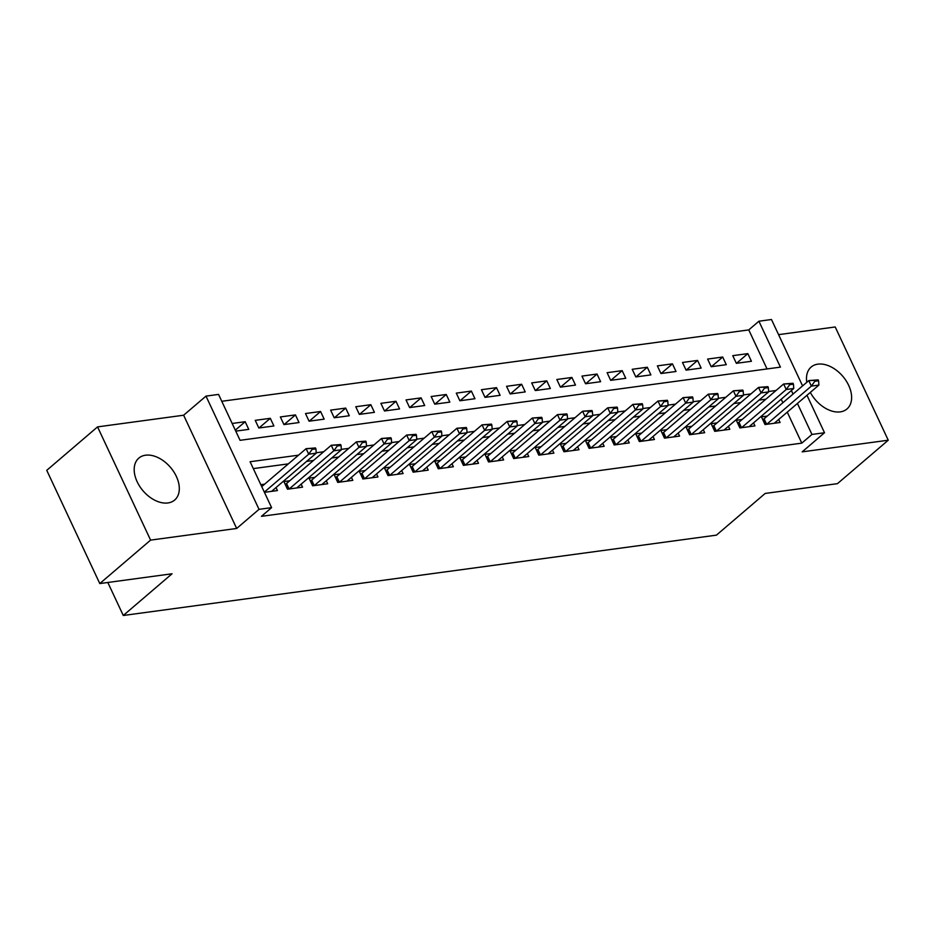 <?xml version="1.0" encoding="UTF-8"?>
<svg xmlns="http://www.w3.org/2000/svg" width="935" height="935" viewBox="0 0 935 935"><rect width="100%" height="100%" fill="white"/><g stroke="black" fill="none" stroke-linecap="round" stroke-linejoin="round"><path stroke-width="1.4" d="M810.329 392.419A27.582 18.045 49.5 0 0 840.238 411.879A27.582 18.045 49.5 0 0 846.981 408.969A27.582 18.045 49.5 0 0 846.058 380.674A27.582 18.045 49.5 0 0 817.88 364.147A27.582 18.045 49.5 0 0 811.136 367.058A27.582 18.045 49.5 0 0 806.8 382.286M145.568 455.205A27.582 18.045 49.5 0 0 138.824 458.115A27.582 18.045 49.5 0 0 139.747 486.41A27.582 18.045 49.5 0 0 167.926 502.948A27.582 18.045 49.5 0 0 174.67 500.038A27.582 18.045 49.5 0 0 173.746 471.743A27.582 18.045 49.5 0 0 145.568 455.205M767.039 368.939L748.76 329.903L758.916 321.219L771.48 319.513L802.581 385.898M107.817 582.482L123.28 615.487L716.42 535.147L765.192 493.435L837.444 483.652L888.25 440.21L835.212 326.969L778.563 334.648M123.28 615.487L172.052 573.774L99.788 583.569L46.75 470.328L97.556 426.886L150.593 540.114L236.672 528.462L259.03 509.341L205.992 396.113L218.556 394.406L240.061 440.315L780.421 367.128L758.916 321.219M236.672 528.462L183.634 415.222L97.556 426.886M183.634 415.222L205.992 396.113M748.76 329.903L221.77 401.29M99.788 583.569L150.593 540.114M767.284 416.087L761.429 416.87L765.017 424.525L780.094 422.48L778.68 419.476M742.145 419.488L736.301 420.283L739.877 427.926L754.954 425.892L753.552 422.877M717.016 422.889L711.161 423.684L714.749 431.339L729.826 429.294L728.412 426.278M691.888 426.29L686.033 427.085L689.609 434.74L704.698 432.695L703.284 429.691M666.749 429.703L660.893 430.497L664.481 438.141L679.558 436.096L678.155 433.092M641.62 433.104L635.765 433.898L639.353 441.542L654.43 439.508L653.016 436.493M616.481 436.505L610.625 437.3L614.213 444.955L629.29 442.909L627.888 439.906M591.352 439.906L585.497 440.701L589.085 448.356L604.162 446.311L602.748 443.307M566.224 443.319L560.369 444.113L563.945 451.757L579.034 449.712L577.62 446.708M541.084 446.72L535.229 447.514L538.817 455.158L553.894 453.124L552.491 450.109M515.956 450.121L510.101 450.915L513.677 458.571L528.766 456.525L527.352 453.522M490.817 453.533L484.961 454.317L488.549 461.972L503.626 459.926L502.224 456.923M465.688 456.934L459.833 457.729L463.421 465.373L478.498 463.339L477.084 460.324M440.549 460.336L434.705 461.13L438.281 468.786L453.358 466.74L451.956 463.725M415.421 463.737L409.565 464.531L413.153 472.187L428.23 470.141L426.816 467.138M390.292 467.149L384.437 467.932L388.013 475.588L403.102 473.542L401.688 470.539M365.153 470.55L359.297 471.345L362.885 478.989L377.962 476.955L376.56 473.94M340.024 473.951L334.169 474.746L337.745 482.402L352.834 480.356L351.42 477.341M314.885 477.353L309.029 478.147L312.617 485.803L327.694 483.757L326.292 480.754M289.756 480.765L283.901 481.56L287.489 489.204L302.566 487.158L301.152 484.155M235.304 430.158L245.18 421.708L232.172 423.473M259.007 427.973L270.308 418.307L255.232 420.353L258.82 427.996L273.897 425.963L270.308 418.307M284.135 424.572L295.448 414.906L280.36 416.94L283.948 424.595L299.025 422.55L295.448 414.906M309.275 421.171L320.576 411.493L305.5 413.539L309.076 421.194L324.164 419.149L320.576 411.493M334.403 417.758L345.705 408.092L330.628 410.138L334.216 417.781L349.293 415.748L345.705 408.092M359.543 414.357L370.844 404.691L355.767 406.737L359.344 414.38L374.421 412.335L370.844 404.691M384.671 410.956L395.973 401.29L380.896 403.324L384.484 410.979L399.561 408.934L395.973 401.29M409.799 407.543L421.112 397.878L406.024 399.923L409.612 407.578L424.689 405.533L421.112 397.878M434.939 404.142L446.24 394.476L431.164 396.522L434.74 404.165L449.828 402.132L446.24 394.476M460.067 400.741L471.369 391.075L456.292 393.121L459.88 400.764L474.957 398.719L471.369 391.075M485.207 397.34L496.508 387.663L481.432 389.708L485.008 397.363L500.096 395.318L496.508 387.663M510.335 393.927L521.636 384.262L506.56 386.307L510.148 393.962L525.225 391.917L521.636 384.262M535.475 390.526L546.776 380.861L531.688 382.906L535.276 390.55L550.353 388.516L546.776 380.861M560.603 387.125L571.904 377.459L556.828 379.493L560.416 387.148L575.492 385.103L571.904 377.459M585.731 383.724L597.044 374.047L581.956 376.092L585.544 383.747L600.621 381.702L597.044 374.047M610.871 380.311L622.172 370.646L607.096 372.691L610.672 380.346L625.76 378.301L622.172 370.646M635.999 376.91L647.301 367.245L632.224 369.29L635.812 376.934L650.889 374.9L647.301 367.245M661.138 373.509L672.44 363.844L657.363 365.877L660.94 373.533L676.017 371.487L672.44 363.844M686.267 370.108L697.568 360.431L682.492 362.476L686.08 370.131L701.156 368.086L697.568 360.431M711.395 366.695L722.708 357.03L707.62 359.075L711.208 366.719L726.285 364.685L722.708 357.03M235.749 431.128L248.757 429.364L245.18 421.708M736.348 363.318L751.424 361.272L747.836 353.629L732.76 355.674L736.348 363.318M298.522 455.17L250.089 461.738L271.594 507.635L261.438 516.33L801.798 443.143L787.27 412.136M782.875 402.751L781.216 399.222M765.894 399.187L759.021 400.122M740.754 402.588L733.881 403.523M715.626 405.989L708.753 406.924M690.486 409.401L683.614 410.325M665.358 412.802L658.485 413.738M640.23 416.204L633.346 417.139M615.09 419.605L608.217 420.54M589.962 423.017L583.089 423.941M564.822 426.418L557.95 427.353M539.694 429.819L532.821 430.755M514.554 433.232L507.682 434.156M489.426 436.633L482.553 437.557M464.298 440.034L457.425 440.969M439.158 443.435L432.286 444.37M414.03 446.848L407.157 447.772M388.89 450.249L382.018 451.184M363.762 453.65L356.889 454.585M338.634 457.051L331.75 457.986M313.494 460.464L306.622 461.387M288.366 463.865L253.315 468.61M264.43 492.324L277.426 490.571L276.024 487.556M264.617 484.166L260.842 484.681M806.975 395.283L824.518 432.753L802.172 451.862L888.25 440.21M824.518 432.753L811.954 434.448L797.426 403.441M801.798 443.143L811.954 434.448M271.594 507.635L259.03 509.341M776.05 390.491L768.605 391.508M750.922 393.904L743.477 394.909M725.782 397.305L718.337 398.31M700.654 400.706L693.209 401.711M675.514 404.107L668.081 405.124M650.386 407.52L642.941 408.525M625.258 410.921L617.813 411.926M600.118 414.322L592.673 415.339M574.99 417.735L567.545 418.74M549.85 421.136L542.405 422.141M524.722 424.537L517.277 425.542M499.582 427.938L492.149 428.955M474.454 431.351L467.009 432.356M449.326 434.752L441.881 435.757M424.186 438.153L416.741 439.158M399.058 441.554L391.613 442.571M373.918 444.966L366.485 445.972M348.79 448.368L341.345 449.373M323.65 451.769L316.217 452.774M793.032 394.056L791.384 390.526M736.535 363.294L747.836 353.629M315.925 448.87L315.492 447.947L311.729 448.461L312.15 449.373L315.925 448.87L316.24 453.159L271.582 491.354M264.336 492.126L308.702 454.188L306.119 448.671L315.492 447.947M261.753 486.621L306.119 448.671L311.729 448.461M316.24 453.159L308.702 454.188L312.15 449.373M341.053 445.457L340.62 444.546L336.857 445.048L337.29 445.972L341.053 445.457L341.38 449.758L296.711 487.953M289.172 488.982L333.83 450.787L331.259 445.27L340.62 444.546M285.245 484.423L285.818 484.05A3.541 1.04 154.9 0 0 286.542 483.5L331.259 445.27L336.857 445.048M341.38 449.758L333.83 450.787L337.29 445.972M366.193 442.056L365.76 441.145L361.985 441.647L362.418 442.571L366.193 442.056L366.508 446.357L321.839 484.552M314.3 485.569L358.97 447.374L356.387 441.869L365.76 441.145M310.373 481.011L310.946 480.648A3.541 1.04 154.9 0 0 311.682 480.099L356.387 441.869L361.985 441.647M366.508 446.357L358.97 447.374L362.418 442.571M391.321 438.655L390.888 437.732L387.125 438.246L387.558 439.158L391.321 438.655L391.636 442.956L346.978 481.151M339.44 482.168L384.098 443.973L381.515 438.468L390.888 437.732M335.513 477.61L336.074 477.236A3.541 1.04 154.9 0 0 336.81 476.698L381.515 438.468L387.125 438.246M391.636 442.956L384.098 443.973L387.558 439.158M416.461 435.254L416.028 434.331L412.253 434.845L412.686 435.757L416.461 435.254L416.776 439.543L372.107 477.738M364.568 478.767L409.238 440.572L406.655 435.055L416.028 434.331M360.641 474.209L361.214 473.835A3.541 1.04 154.9 0 0 361.95 473.297L406.655 435.055L412.253 434.845M416.776 439.543L409.238 440.572L412.686 435.757M441.589 431.841L441.156 430.93L437.393 431.432L437.814 432.356L441.589 431.841L441.904 436.142L397.246 474.337M389.708 475.366L434.366 437.159L431.783 431.654L441.156 430.93M385.781 470.808L386.342 470.434A3.541 1.04 154.9 0 0 387.078 469.884L431.783 431.654L437.393 431.432M441.904 436.142L434.366 437.159L437.814 432.356M466.717 428.44L466.296 427.517L462.521 428.031L462.954 428.955L466.717 428.44L467.044 432.741L422.375 470.936M414.836 471.953L459.506 433.758L456.923 428.253L466.296 427.517M410.909 467.395L411.482 467.033A3.541 1.04 154.9 0 0 412.206 466.483L456.923 428.253L462.521 428.031M467.044 432.741L459.506 433.758L462.954 428.955M491.857 425.039L491.424 424.116L487.649 424.63L488.082 425.542L491.857 425.039L492.172 429.34L447.514 467.535M439.964 468.552L484.634 430.357L482.051 424.852L491.424 424.116M436.037 463.994L436.61 463.62A3.541 1.04 154.9 0 0 437.346 463.082L482.051 424.852L487.649 424.63M492.172 429.34L484.634 430.357L488.082 425.542M516.985 421.627L516.552 420.715L512.789 421.229L513.221 422.141L516.985 421.627L517.3 425.928L472.642 464.122M465.104 465.151L509.762 426.956L507.191 421.44L516.552 420.715M461.177 460.593L461.75 460.219A3.541 1.04 154.9 0 0 462.474 459.681L507.191 421.44L512.789 421.229M517.3 425.928L509.762 426.956L513.221 422.141M542.125 418.225L541.692 417.314L537.917 417.816L538.35 418.74L542.125 418.225L542.44 422.526L497.771 460.721M490.232 461.738L534.902 423.543L532.319 418.038L541.692 417.314M486.305 457.192L486.878 456.818A3.541 1.04 154.9 0 0 487.614 456.268L532.319 418.038L537.917 417.816M542.44 422.526L534.902 423.543L538.35 418.74M567.253 414.824L566.82 413.901L563.057 414.415L563.489 415.339L567.253 414.824L567.568 419.125L522.91 457.32M515.372 458.337L560.03 420.142L557.447 414.637L566.82 413.901M511.445 453.779L512.006 453.405A3.541 1.04 154.9 0 0 512.742 452.867L557.447 414.637L563.057 414.415M567.568 419.125L560.03 420.142L563.489 415.339M592.381 411.423L591.96 410.5L588.185 411.014L588.618 411.926L592.381 411.423L592.708 415.724L548.039 453.919M540.5 454.936L585.17 416.741L582.587 411.236L591.96 410.5M536.573 450.378L537.146 450.004A3.541 1.04 154.9 0 0 537.882 449.466L582.587 411.236L588.185 411.014M592.708 415.724L585.17 416.741L588.618 411.926M617.521 408.011L617.088 407.099L613.325 407.613L613.746 408.525L617.521 408.011L617.836 412.312L573.178 450.506M565.628 451.535L610.298 413.34L607.715 407.824L617.088 407.099M561.701 446.977L562.274 446.603A3.541 1.04 154.9 0 0 563.01 446.065L607.715 407.824L613.325 407.613M617.836 412.312L610.298 413.34L613.746 408.525M642.649 404.61L642.228 403.698L638.453 404.2L638.885 405.124L642.649 404.61L642.976 408.911L598.307 447.105M590.768 448.122L635.426 409.927L632.855 404.423L642.228 403.698M586.841 443.564L587.414 443.202A3.541 1.04 154.9 0 0 588.138 442.652L632.855 404.423L638.453 404.2M642.976 408.911L635.426 409.927L638.885 405.124M667.789 401.208L667.356 400.285L663.581 400.799L664.014 401.723L667.789 401.208L668.104 405.509L623.435 443.704M615.896 444.721L660.566 406.526L657.983 401.022L667.356 400.285M611.969 440.163L612.542 439.789A3.541 1.04 154.9 0 0 613.278 439.251L657.983 401.022L663.581 400.799M668.104 405.509L660.566 406.526L664.014 401.723M692.917 397.807L692.484 396.884L688.721 397.398L689.153 398.31L692.917 397.807L693.232 402.097L648.574 440.292M641.036 441.32L685.694 403.125L683.123 397.62L692.484 396.884M637.109 436.762L637.67 436.388A3.541 1.04 154.9 0 0 638.406 435.85L683.123 397.62L688.721 397.398M693.232 402.097L685.694 403.125L689.153 398.31M718.057 394.395L717.624 393.483L713.849 393.986L714.282 394.909L718.057 394.395L718.372 398.696L673.703 436.89M666.164 437.919L710.834 399.724L708.251 394.208L717.624 393.483M662.237 433.361L662.81 432.987A3.541 1.04 154.9 0 0 663.546 432.438L708.251 394.208L713.849 393.986M718.372 398.696L710.834 399.724L714.282 394.909M743.185 390.994L742.752 390.082L738.989 390.585L739.41 391.508L743.185 390.994L743.5 395.295L698.842 433.489M691.304 434.506L735.962 396.311L733.379 390.807L742.752 390.082M687.377 429.948L687.938 429.586A3.541 1.04 154.9 0 0 688.674 429.036L733.379 390.807L738.989 390.585M743.5 395.295L735.962 396.311L739.41 391.508M768.313 387.593L767.892 386.669L764.117 387.183L764.549 388.095L768.313 387.593L768.64 391.894L723.971 430.088M716.432 431.105L761.102 392.91L758.519 387.406L767.892 386.669M712.505 426.547L713.078 426.173A3.541 1.04 154.9 0 0 713.814 425.635L758.519 387.406L764.117 387.183M768.64 391.894L761.102 392.91L764.549 388.095M793.453 384.192L793.02 383.268L789.257 383.782L789.678 384.694L793.453 384.192L793.768 388.481L749.11 426.676M741.56 427.704L786.23 389.509L783.647 383.993L793.02 383.268M737.633 423.146L738.206 422.772A3.541 1.04 154.9 0 0 738.942 422.234L783.647 383.993L789.257 383.782M793.768 388.481L786.23 389.509L789.678 384.694M818.581 380.779L818.148 379.867L814.385 380.37L814.817 381.293L818.581 380.779L818.908 385.08L774.238 423.274M766.7 424.303L811.358 386.097L808.787 380.592L818.148 379.867M762.773 419.745L763.346 419.371A3.541 1.04 154.9 0 0 764.07 418.822L808.787 380.592L814.385 380.37M818.908 385.08L811.358 386.097L814.817 381.293M289.114 488.982L286.542 483.5M288.19 489.11L285.818 484.05M314.242 485.581L311.682 480.099M313.318 485.709L310.946 480.648M339.382 482.179L336.81 476.698M338.447 482.308L336.074 477.236M364.51 478.767L361.95 473.297M363.586 478.895L361.214 473.835M389.65 475.366L387.078 469.884M388.715 475.494L386.342 470.434M414.778 471.965L412.206 466.483M413.854 472.093L411.482 467.033M439.917 468.564L437.346 463.082M438.983 468.68L436.61 463.62M465.046 465.151L462.474 459.681M464.111 465.279L461.75 460.219M490.174 461.75L487.614 456.268M489.25 461.878L486.878 456.818M515.314 458.349L512.742 452.867M514.379 458.477L512.006 453.405M540.442 454.948L537.882 449.466M539.518 455.065L537.146 450.004M565.582 451.535L563.01 446.065M564.646 451.663L562.274 446.603M590.71 448.134L588.138 442.652M589.786 448.262L587.414 443.202M615.838 444.733L613.278 439.251M614.914 444.861L612.542 439.789M640.978 441.332L638.406 435.85M640.043 441.449L637.67 436.388M666.106 437.919L663.546 432.438M665.182 438.048L662.81 432.987M691.245 434.518L688.674 429.036M690.31 434.646L687.938 429.586M716.374 431.117L713.814 425.635M715.45 431.245L713.078 426.173M741.513 427.704L738.942 422.234M740.578 427.833L738.206 422.772M766.642 424.303L764.07 418.822M765.707 424.432L763.346 419.371"/></g></svg>
